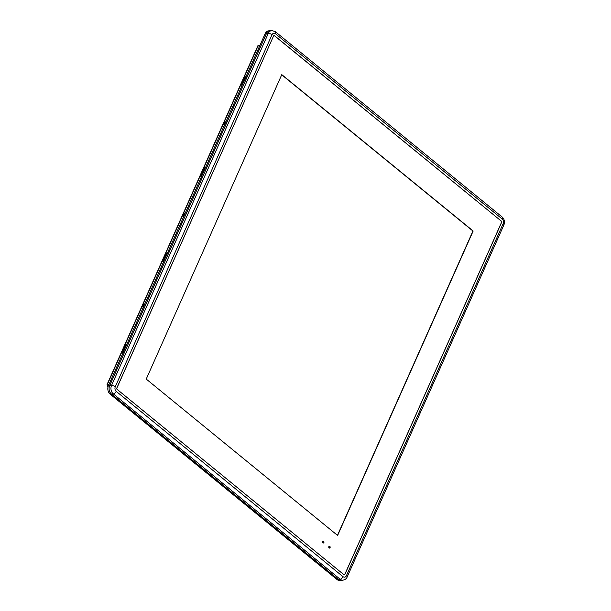 <?xml version="1.0" encoding="UTF-8"?>
<svg xmlns="http://www.w3.org/2000/svg" width="611" height="611" viewBox="0 0 611 611"><rect width="100%" height="100%" fill="white"/><g stroke="black" fill="none" stroke-linecap="round" stroke-linejoin="round"><path stroke-width="0.92" d="M329.046 547.899A1.459 1.1 84.8 0 0 329.1 547.028L328.855 547.051A1.459 1.1 -95.2 0 1 328.863 547.647M322.86 542.82A1.459 1.1 84.8 0 0 322.921 541.98L322.677 542.003A1.459 1.1 -95.2 0 1 322.677 542.568M501.364 221.037A0.939 0.71 -95.2 0 1 501.631 222.335L344.879 574.409A0.939 0.71 -95.2 0 1 343.909 574.699L117.068 389.344A0.939 0.71 -95.2 0 1 116.808 388.046L273.56 35.973A0.939 0.71 -95.2 0 1 274.53 35.682L501.241 221.052M343.023 576.677A2.826 1.489 129.3 0 1 340.121 579.22L338.273 579.388A6.118 4.621 84.8 0 0 341.121 580.335L342.962 580.167C345.169 579.686 346.567 578.632 347.163 576.99A2.826 1.1 24 0 0 346.429 575.677L503.181 223.603C503.792 221.816 503.479 220.304 502.242 219.059L275.408 33.704C274.026 32.811 272.888 33.139 272.01 34.705L115.258 386.778C114.647 388.565 114.96 390.078 116.189 391.323L343.023 576.677C344.413 577.571 345.543 577.242 346.429 575.677M338.273 579.388L111.439 394.034L113.287 393.866L340.121 579.22A6.118 4.621 84.8 0 0 342.962 580.167M115.258 386.778A2.826 1.1 -156 0 0 111.553 385.426L109.705 385.594A6.118 4.621 84.8 0 0 111.439 394.034M109.705 385.594L266.465 33.521L268.305 33.353L111.553 385.426A6.118 4.621 84.8 0 0 113.287 393.866A2.826 1.489 129.3 0 0 116.189 391.323M275.408 33.704A2.826 1.489 -50.7 0 0 275.355 31.688L271.78 30.55L269.932 30.718A6.118 4.621 84.8 0 0 266.465 33.521M143.211 307.562A2.589 1.367 129.3 0 1 143.15 305.699A2.589 1.367 129.3 0 1 144.944 303.675M183.751 216.5A2.589 1.367 129.3 0 1 183.69 214.644A2.589 1.367 129.3 0 1 185.484 212.613M224.298 125.438A2.589 1.367 129.3 0 1 224.237 123.582A2.589 1.367 129.3 0 1 226.024 121.551M108.101 386.564L107.475 384.212L108.025 385.159L108.895 384.64M259.033 45.306L259.889 45.115A1.413 1.069 -95.2 0 1 259.896 45.115A1.413 1.069 84.8 0 0 259.499 45.26M166.284 255.734L165.955 255.765A1.886 1.421 84.8 0 0 166.024 255.597L163.924 260.309A1.886 1.421 84.8 0 0 164 260.156L164.328 260.126M125.744 346.788L125.415 346.819A1.886 1.421 84.8 0 0 125.484 346.658L123.384 351.363A1.886 1.421 84.8 0 0 123.46 351.21L123.789 351.188M204.043 170.194L201.951 174.906A1.886 1.421 84.8 0 0 202.027 174.754L203.982 170.362A1.886 1.421 84.8 0 0 204.043 170.194A1.886 1.421 84.8 0 0 204.166 169.537L204.227 167.888L200.53 176.205L201.577 175.357A1.886 1.421 84.8 0 0 201.951 174.906M244.591 79.14L242.491 83.844A1.886 1.421 84.8 0 0 242.567 83.692L244.522 79.3A1.886 1.421 84.8 0 0 244.591 79.14A1.886 1.421 84.8 0 0 244.706 78.475L244.774 76.833L241.07 85.143L242.116 84.303A1.886 1.421 84.8 0 0 242.491 83.844M108.789 384.869L108.086 384.93A1.413 1.069 84.8 0 0 108.032 386.19L107.528 386.297L108.055 386.732M165.955 255.765L164 260.156M166.024 255.597A1.886 1.421 84.8 0 0 166.146 254.94L166.207 253.29L162.503 261.607L163.549 260.76A1.886 1.421 84.8 0 0 163.924 260.309M125.415 346.819L123.46 351.21M125.484 346.658A1.886 1.421 84.8 0 0 125.599 346.002L125.667 344.352L121.963 352.662L123.01 351.821A1.886 1.421 84.8 0 0 123.384 351.363M258.002 45.489L107.085 384.456L109.155 384.059M107.475 384.212L258.338 45.367L260.019 45.214M258.338 45.367L258.415 46.046M126.882 344.237L125.667 344.352M121.963 352.662L123.178 352.555M241.07 85.143L242.284 85.036M245.989 76.719L244.774 76.833M200.53 176.205L201.745 176.09M205.449 167.781L204.227 167.888M167.422 253.183L166.207 253.29M162.503 261.607L163.725 261.493M108.01 385.159L107.406 385.213M341.091 580.335A6.118 4.621 -95.2 0 1 341.06 580.335L339.831 580.45A6.118 4.621 -95.2 0 1 336.982 579.503L328.626 572.667L329.856 572.56L338.211 579.388L336.982 579.503M341.06 580.335A6.118 4.621 -95.2 0 1 338.211 579.388M110.148 394.148L111.378 394.042L119.741 400.869L118.511 400.984L110.148 394.148A6.118 4.621 -95.2 0 1 108.414 385.717L265.166 33.636A6.118 4.621 -95.2 0 1 268.641 30.833L269.871 30.726A6.118 4.621 -95.2 0 1 269.902 30.718M119.741 400.869L329.856 572.56L328.626 572.667L118.511 400.984L119.741 400.869M265.166 33.636L266.396 33.529A6.118 4.621 -95.2 0 1 269.871 30.726M266.396 33.529L109.644 385.602L108.414 385.717M111.378 394.042A6.118 4.621 -95.2 0 1 109.644 385.602M329.253 546.242A0.939 0.71 -95.2 0 1 329.421 548.09M329.1 547.945A0.939 0.71 -95.2 0 1 329.81 546.364A0.939 0.71 -95.2 0 1 329.1 547.945M323.066 541.163A0.939 0.71 -95.2 0 1 323.234 543.011M322.913 542.866A0.939 0.71 -95.2 0 1 323.624 541.285A0.939 0.71 -95.2 0 1 322.913 542.866M281.717 74.779L472.937 231.034L337.455 535.335M116.999 389.276L343.825 574.63M117.106 389.268A0.848 0.642 -95.2 0 1 116.861 388.1L116.777 388.107M273.529 36.026L116.861 388.1M273.613 36.018A0.848 0.642 -95.2 0 1 274.492 35.766L501.326 221.121A0.848 0.642 -95.2 0 1 501.57 222.282L344.81 574.363A0.848 0.642 -95.2 0 1 343.94 574.615M146.235 379.08L281.786 74.626L473.166 231.011L337.616 535.465L146.235 379.08M275.355 31.688L502.189 217.035A2.826 1.489 129.3 0 1 502.242 219.059M503.181 223.603A2.826 1.1 24 0 1 503.915 224.917L347.163 576.99M272.01 34.705A2.826 1.1 -156 0 0 268.305 33.353A6.118 4.621 84.8 0 1 271.78 30.55M164.069 260.714L163.549 260.76M166.146 254.94L166.658 254.894M123.529 351.776L123.01 351.821M125.599 346.002L126.118 345.948M202.096 175.311L201.577 175.357M204.166 169.537L204.685 169.491M242.636 84.249L242.116 84.303M244.706 78.475L245.225 78.429M502.189 217.035C504.457 219.242 505.03 221.869 503.915 224.917"/></g></svg>
